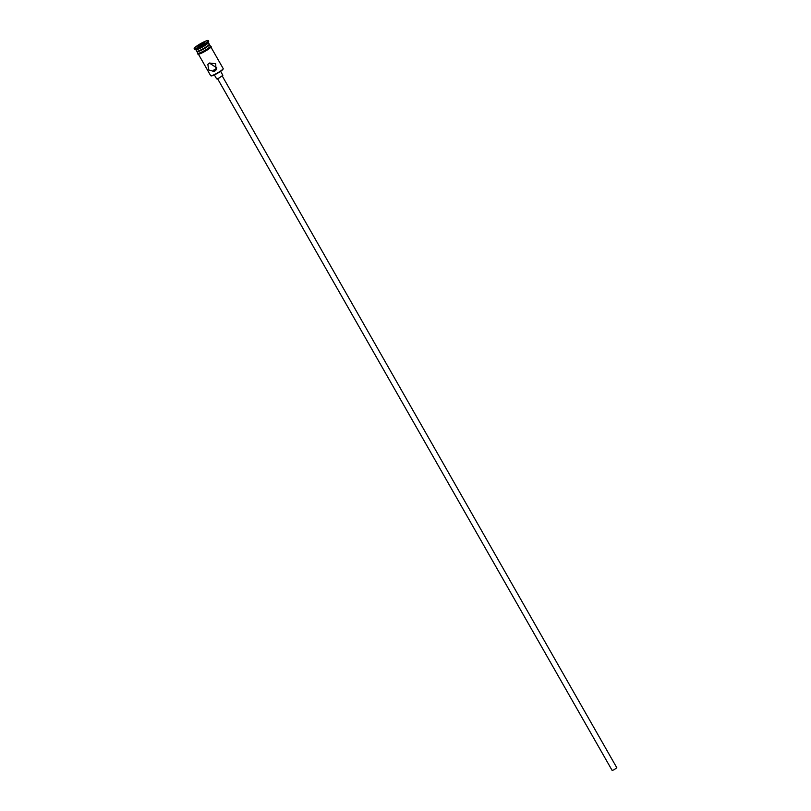 <?xml version="1.0" encoding="UTF-8"?>
<svg xmlns="http://www.w3.org/2000/svg" width="811" height="811" viewBox="0 0 811 811"><rect width="100%" height="100%" fill="white"/><g stroke="black" fill="none" stroke-linecap="round" stroke-linejoin="round"><path stroke-width="1.22" d="M223.187 68.712L223.045 69.188A6.833 0.943 150.3 0 1 215.888 74.156A6.833 0.943 150.3 0 1 211.286 75.899L210.799 75.768A7.198 0.993 -29.7 0 0 215.655 73.943A7.198 0.993 -29.7 0 0 223.187 68.712A7.198 0.993 -29.7 0 0 223.177 68.55L210.931 47.089M198.431 54.215L210.678 75.687A7.198 0.993 -29.7 0 0 210.799 75.768M216.638 68.732L215.959 69.148C212.928 70.314 212.664 70.699 215.158 70.293L216.395 69.31M222.255 76.021L616.826 767.774L614.008 769.791L612.143 770.45L217.571 78.697M220.622 71.338L222.873 75.291L219.112 77.988L216.628 78.86L214.368 74.906M214.286 71.54L215.969 70.03L215.726 63.704L209.431 63.025L207.859 64.363L208.64 69.928L214.286 71.54M195.867 49.735L196.718 51.225A7.198 0.993 -29.7 0 0 196.85 51.306L197.57 51.498A6.66 0.912 -29.7 0 0 202.061 49.806A6.66 0.912 -29.7 0 0 209.025 44.97L209.228 44.25A7.198 0.993 -29.7 0 0 209.228 44.088L208.376 42.608M196.85 51.306A7.198 0.993 -29.7 0 0 201.696 49.481A7.198 0.993 -29.7 0 0 209.228 44.25M195.836 49.674A7.198 0.993 -29.7 0 0 195.968 49.765A7.198 0.993 -29.7 0 0 200.814 47.93A7.198 0.993 -29.7 0 0 208.346 42.699L208.691 41.493A8.1 1.115 -29.7 0 0 208.68 41.32L208.245 40.55A8.1 1.115 -29.7 0 0 202.638 42.517A8.1 1.115 -29.7 0 0 194.174 48.569A8.1 1.115 -29.7 0 0 199.77 46.612A8.1 1.115 -29.7 0 0 208.245 40.55M194.174 48.569L194.61 49.349A8.1 1.115 -29.7 0 0 194.762 49.441A8.1 1.115 -29.7 0 0 200.216 47.383A8.1 1.115 -29.7 0 0 208.691 41.493M216.831 67.901L209.37 63.055M197.063 51.367A7.198 0.993 -29.7 0 0 196.982 51.691L197.864 53.232A7.198 0.993 -29.7 0 0 202.851 51.488A7.198 0.993 -29.7 0 0 210.373 46.105L209.491 44.554A7.198 0.993 -29.7 0 0 209.177 44.453M196.982 51.691A7.198 0.993 -29.7 0 0 201.959 49.947A7.198 0.993 -29.7 0 0 209.491 44.554M204.575 42.811L197.833 46.308L204.575 42.811M213.364 70.405L215.158 70.293M200.702 45.375L200.418 44.879L198.543 46.298M203.581 43.571L200.124 44.575M210.008 46.825A7.289 1.004 150.3 0 1 209.735 48.234A7.289 1.004 150.3 0 1 203.277 52.289A7.289 1.004 150.3 0 1 198.675 53.293M197.793 53.1A7.289 1.004 -29.7 0 0 202.831 51.519A7.289 1.004 -29.7 0 0 210.292 45.963M195.968 49.765L194.762 49.441M210.252 45.903L211.144 46.501L210.079 47.961L205.061 51.316L199.597 53.942L197.823 54.104L197.752 53.029"/></g></svg>
